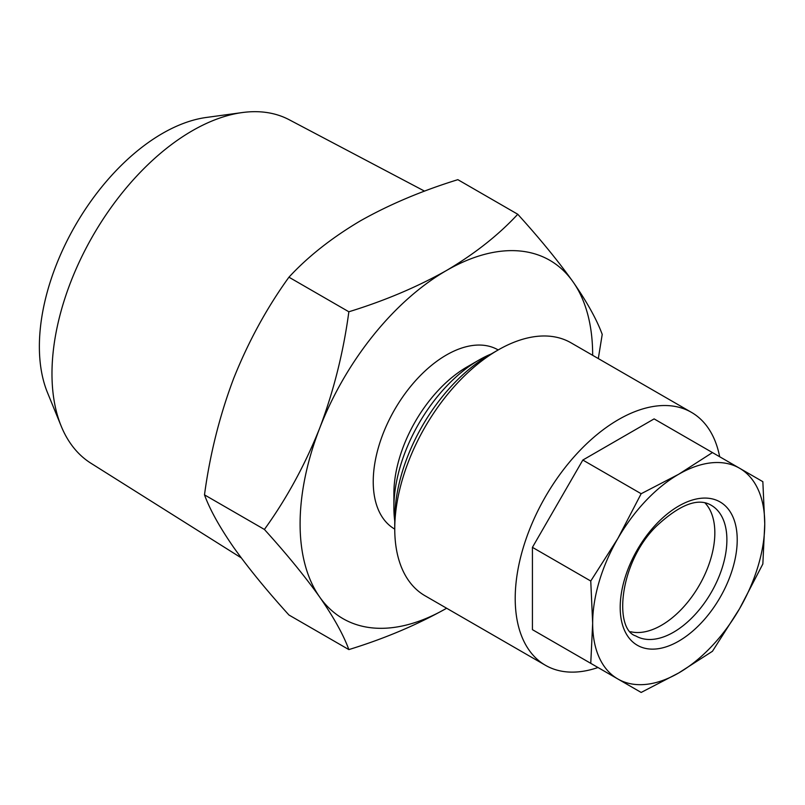 <?xml version="1.0" encoding="UTF-8"?>
<svg xmlns="http://www.w3.org/2000/svg" width="805" height="805" viewBox="0 0 805 805"><rect width="100%" height="100%" fill="white"/><g stroke="black" fill="none" stroke-linecap="round" stroke-linejoin="round"><path stroke-width="1.21" d="M394.752 520.986A120.468 69.552 -60 0 1 393.887 507.532L393.887 493.626A103.432 59.721 -60 0 1 467.031 366.939L479.076 359.986A120.468 69.552 -60 0 1 491.151 354.009M394.752 529.106L394.661 529.046A103.432 59.721 -60 0 1 378.803 446.161A103.432 59.721 -60 0 1 446.383 355.015A103.432 59.721 -60 0 1 498.094 349.893L498.184 349.944M393.887 507.532A120.468 69.552 -60 0 1 479.076 359.986L467.031 366.939M241.269 557.875L90.895 463.217A198.352 114.521 -60 0 1 61.21 426.177L47.475 392.599A174.011 100.464 -60 0 1 162.429 133.449A174.011 100.464 -60 0 1 206.332 117.46L242.275 112.559A198.352 114.521 -60 0 1 289.196 119.744L424.577 191.147M61.21 426.177A198.352 114.521 -60 0 1 192.234 130.792A198.352 114.521 -60 0 1 242.275 112.559M705.019 502.924A75.449 43.561 -60 0 1 681.905 608.791A75.449 43.561 -60 0 1 630.647 631.734M739.543 608.731A121.686 70.256 -60 0 1 711.63 646.385A121.686 70.256 -60 0 1 678.706 672.96L712.445 651.285L739.543 608.731L762.848 563.983L764.75 523.924L762.848 481.672L712.445 452.571L678.706 474.246L641.162 493.727L617.858 538.475L590.759 581.029L592.661 623.281L590.759 663.34L641.162 692.441L678.706 672.96A121.686 70.256 -60 0 1 617.858 678.987A121.686 70.256 -60 0 1 592.661 623.281A121.686 70.256 -60 0 1 617.858 538.475A121.686 70.256 -60 0 1 678.706 474.246A121.686 70.256 -60 0 1 739.543 468.218A121.686 70.256 -60 0 1 764.75 523.924A121.686 70.256 -60 0 1 739.543 608.731M597.984 667.516A146.027 84.304 -60 0 1 545.458 665.292A146.027 84.304 -60 0 1 578.956 451.484A146.027 84.304 -60 0 1 691.485 412.371A146.027 84.304 -60 0 1 719.67 456.747M545.458 665.292L424.99 595.74A146.027 84.304 -60 0 1 394.752 528.895A146.027 84.304 -60 0 1 458.488 381.942A146.027 84.304 -60 0 1 498.003 350.054A146.027 84.304 -60 0 1 571.017 342.819L691.485 412.371M394.752 528.895L394.752 518.953A133.861 77.28 -60 0 1 453.185 384.247A133.861 77.28 -60 0 1 489.4 355.015L498.003 350.054M712.445 452.571L654.113 418.892L582.83 460.047L532.427 547.35L532.427 629.661L582.83 658.762M532.427 629.661L590.759 663.34M532.427 547.35L590.759 581.029M582.83 460.047L641.162 493.727M348.857 649.595L288.945 615.01C266.787 590.558 248.353 568.018 233.651 547.39C219.604 527.104 209.884 509.595 204.49 494.854C209.904 454.493 219.624 415.692 233.651 378.481C248.403 341.572 266.827 307.812 288.945 277.192C307.963 256.594 331.761 237.827 360.328 220.882C389.258 204.561 421.77 190.825 457.854 179.666L517.766 214.261C498.456 235.09 474.658 253.857 446.383 270.561C417.03 287.063 384.528 300.798 348.857 311.776C343.443 352.147 333.723 390.938 319.696 428.159C304.944 465.059 286.52 498.828 264.402 529.448C286.56 553.89 304.994 576.43 319.696 597.069C333.743 617.344 343.463 634.853 348.857 649.595C384.528 638.617 417.03 624.881 446.383 608.379A206.865 119.432 -60 0 1 319.696 597.069A206.865 119.432 -60 0 1 319.696 428.159A206.865 119.432 -60 0 1 446.383 270.561A206.865 119.432 -60 0 1 573.059 281.881C558.308 261.192 539.883 238.652 517.766 214.261M598.306 358.567L602.221 334.407C596.807 319.625 587.087 302.117 573.059 281.881A206.865 119.432 -60 0 1 592.661 355.307M264.402 529.448L204.49 494.854M348.857 311.776L288.945 277.192M701.095 623.1A82.744 47.777 -60 0 1 624.65 630.667A82.744 47.777 -60 0 1 656.317 524.115A82.744 47.777 -60 0 1 732.761 516.538A82.744 47.777 -60 0 1 701.095 623.1M635.819 635.96A75.449 43.561 120 0 0 693.96 615.755A75.449 43.561 120 0 0 711.268 505.288C698.187 497.44 679.913 504.393 656.447 526.148C619.085 562.524 613.591 629.269 635.819 635.96"/></g></svg>
